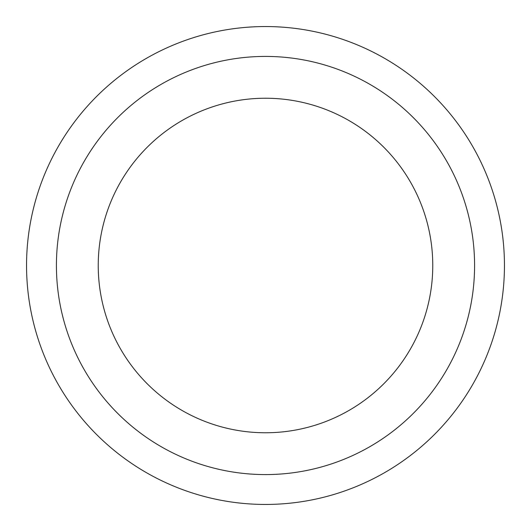 <?xml version="1.0" encoding="UTF-8"?>
<svg xmlns="http://www.w3.org/2000/svg" width="531" height="531" viewBox="0 0 531 531"><rect width="100%" height="100%" fill="white"/><g stroke="black" fill="none" stroke-linecap="round" stroke-linejoin="round"><path stroke-width="0.8" d="M504.45 265.5A238.95 238.95 0 0 1 265.5 504.45A238.95 238.95 0 0 1 26.55 265.5A238.95 238.95 0 0 1 265.5 26.55A238.95 238.95 0 0 1 504.45 265.5M474.581 265.5A209.081 209.081 0 0 1 265.5 474.581A209.081 209.081 0 0 1 56.419 265.5A209.081 209.081 0 0 1 265.5 56.419A209.081 209.081 0 0 1 474.581 265.5M432.765 265.5A167.265 167.265 0 0 1 265.5 432.765A167.265 167.265 0 0 1 98.235 265.5A167.265 167.265 0 0 1 265.5 98.235A167.265 167.265 0 0 1 432.765 265.5"/></g></svg>
